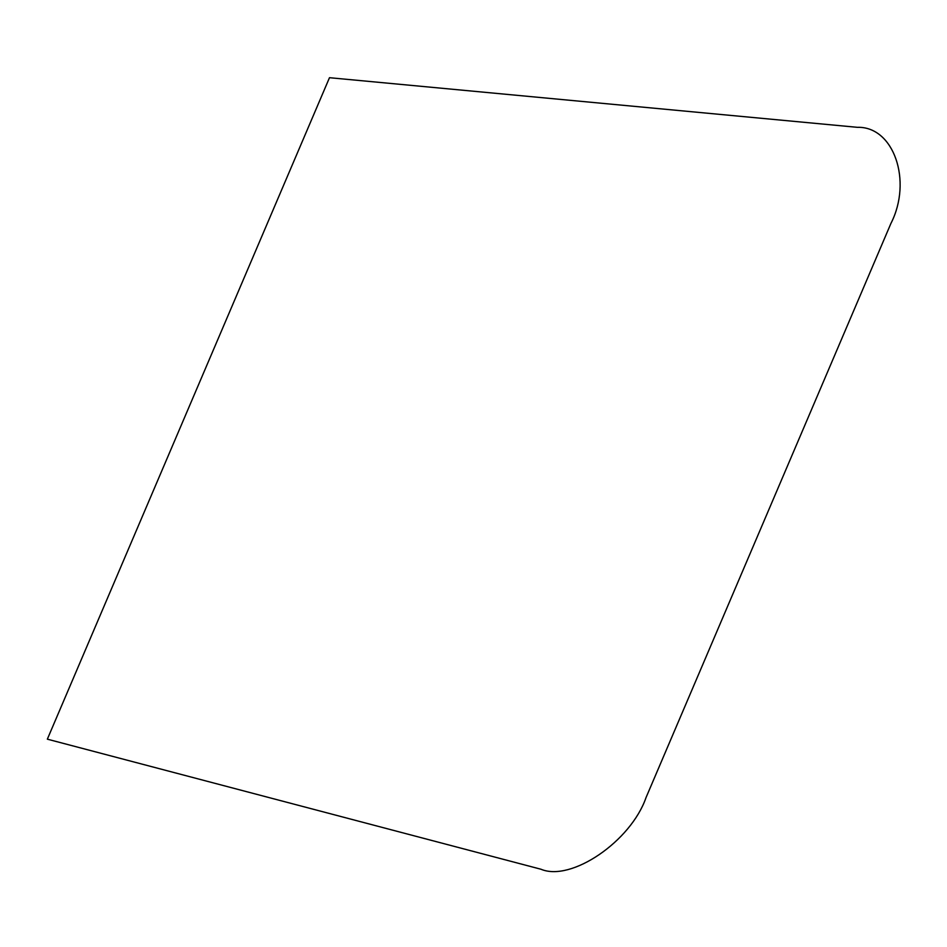 <?xml version="1.0" encoding="UTF-8"?>
<svg xmlns="http://www.w3.org/2000/svg" width="947" height="947" viewBox="0 0 947 947"><rect width="100%" height="100%" fill="white"/><g stroke="black" fill="none" stroke-linecap="round" stroke-linejoin="round"><path stroke-width="1.42" d="M329.485 77.701L47.35 739.169L540.962 869.239C571.278 882.036 630.986 841.267 646.067 797.492L890.914 223.456C912.683 180.853 893.66 126.247 857.414 127.324L329.485 77.701"/></g></svg>
